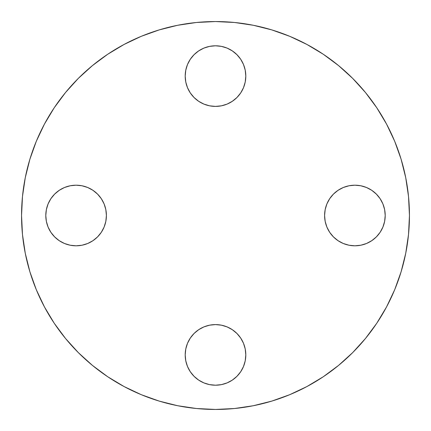<?xml version="1.0" encoding="UTF-8"?>
<svg xmlns="http://www.w3.org/2000/svg" width="431" height="431" viewBox="0 0 431 431"><rect width="100%" height="100%" fill="white"/><g stroke="black" fill="none" stroke-linecap="round" stroke-linejoin="round"><path stroke-width="0.65" d="M190.303 338.066L187.501 343.302L185.777 348.991L185.195 354.902A30.305 30.305 0 0 1 215.5 324.597A30.305 30.305 0 0 1 245.805 354.902L245.223 348.991L243.499 343.302L240.697 338.066L236.926 333.475L232.336 329.704L227.099 326.903L221.41 325.179L215.5 324.597L209.59 325.179L203.901 326.903L198.664 329.704L194.074 333.475L190.303 338.066L187.501 343.302L185.777 348.991L185.195 354.902L185.777 360.812L187.501 366.501L190.303 371.737L194.074 376.328L198.664 380.099L203.901 382.9L209.59 384.624L215.5 385.206L221.41 384.624L227.099 382.9L232.336 380.099L236.926 376.328L240.697 371.737L243.499 366.501L245.223 360.812L245.805 354.902L245.223 348.991M384.624 221.41L385.206 215.5A30.305 30.305 0 0 1 354.902 245.805A30.305 30.305 0 0 1 324.597 215.5A30.305 30.305 0 0 1 354.902 185.195A30.305 30.305 0 0 1 385.206 215.5L384.624 209.59L382.9 203.901L380.099 198.664L376.328 194.074L371.737 190.303L366.501 187.501L360.812 185.777L354.902 185.195L348.991 185.777L343.302 187.501L338.066 190.303L333.475 194.074L329.704 198.664L326.903 203.901L325.179 209.59L324.597 215.5L325.179 221.41L326.903 227.099L329.704 232.336L333.475 236.926L338.066 240.697L343.302 243.499L348.991 245.223L354.902 245.805L360.812 245.223L366.501 243.499L371.737 240.697L376.328 236.926L380.099 232.336L382.9 227.099L384.624 221.41L385.206 215.5L384.624 209.59L382.9 203.901M221.41 46.376L215.5 45.794A30.305 30.305 0 0 1 245.805 76.098A30.305 30.305 0 0 1 215.5 106.403A30.305 30.305 0 0 1 185.195 76.098A30.305 30.305 0 0 1 215.5 45.794L209.59 46.376L203.901 48.1L198.664 50.901L194.074 54.672L190.303 59.262L187.501 64.499L185.777 70.188L185.195 76.098L185.777 82.009L187.501 87.698L190.303 92.934L194.074 97.525L198.664 101.296L203.901 104.097L209.59 105.821L215.5 106.403L221.41 105.821L227.099 104.097L232.336 101.296L236.926 97.525L240.697 92.934L243.499 87.698L245.223 82.009L245.805 76.098L245.223 70.188L243.499 64.499L240.697 59.262L236.926 54.672L232.336 50.901L227.099 48.1L221.41 46.376L215.5 45.794L209.59 46.376L203.901 48.1M46.376 209.59L45.794 215.5A30.305 30.305 0 0 1 76.098 185.195A30.305 30.305 0 0 1 106.403 215.5L105.821 209.59L104.097 203.901L101.296 198.664L97.525 194.074L92.934 190.303L87.698 187.501L82.009 185.777L76.098 185.195L70.188 185.777L64.499 187.501L59.262 190.303L54.672 194.074L50.901 198.664L48.1 203.901L46.376 209.59L45.794 215.5L46.376 221.41L48.1 227.099L50.901 232.336L54.672 236.926L59.262 240.697L64.499 243.499L70.188 245.223L76.098 245.805L82.009 245.223L87.698 243.499L92.934 240.697L97.525 236.926L101.296 232.336L104.097 227.099L105.821 221.41L106.403 215.5A30.305 30.305 0 0 1 76.098 245.805A30.305 30.305 0 0 1 45.794 215.5L46.376 221.41L48.1 227.099M409.45 215.5A193.95 193.95 0 0 1 215.5 409.45A193.95 193.95 0 0 1 21.55 215.5L22.482 196.488L25.278 177.664L29.901 159.201L36.312 141.276L44.452 124.074L54.236 107.745L65.577 92.46L78.356 78.356L92.46 65.577L107.745 54.236L124.074 44.452L141.276 36.312L159.201 29.901L177.664 25.278L196.488 22.482L215.5 21.55L234.512 22.482L253.336 25.278L271.799 29.901L289.724 36.312L306.926 44.452L323.255 54.236L338.54 65.577L352.644 78.356L365.423 92.46L376.764 107.745L386.548 124.074L394.688 141.276L401.099 159.201L405.722 177.664L408.518 196.488L409.45 215.5L408.518 234.512L405.722 253.336L401.099 271.799L394.688 289.724L386.548 306.926L376.764 323.255L365.423 338.54L352.644 352.644L338.54 365.423L323.255 376.764L306.926 386.548L289.724 394.688L271.799 401.099L253.336 405.722L234.512 408.518L215.5 409.45L196.488 408.518L177.664 405.722L159.201 401.099L141.276 394.688L124.074 386.548L107.745 376.764L92.46 365.423L78.356 352.644L65.577 338.54L54.236 323.255L44.452 306.926L36.312 289.724L29.901 271.799L25.278 253.336L22.482 234.512L21.55 215.5A193.95 193.95 0 0 1 215.5 21.55A193.95 193.95 0 0 1 409.45 215.5M401.099 271.799L394.688 289.724M323.255 376.764L306.926 386.548M159.201 401.099L141.276 394.688M54.236 323.255L44.452 306.926M29.901 159.201L36.312 141.276M107.745 54.236L124.074 44.452M271.799 29.901L289.724 36.312M376.764 107.745L386.548 124.074M245.223 360.812L245.805 354.902A30.305 30.305 0 0 1 215.5 385.206A30.305 30.305 0 0 1 185.195 354.902L185.777 360.812M187.501 366.501L190.303 371.737M209.59 384.624L215.5 385.206L221.41 384.624L227.099 382.9M232.336 380.099L236.926 376.328M240.697 371.737L243.499 366.501M243.499 343.302L240.697 338.066M338.066 240.697L343.302 243.499L348.991 245.223L354.902 245.805L360.812 245.223M366.501 243.499L371.737 240.697M380.099 198.664L376.328 194.074M371.737 190.303L366.501 187.501M360.812 185.777L354.902 185.195L348.991 185.777M343.302 187.501L338.066 190.303M240.697 92.934L243.499 87.698L245.223 82.009L245.805 76.098L245.223 70.188M243.499 64.499L240.697 59.262M198.664 50.901L194.074 54.672M190.303 59.262L187.501 64.499M185.777 70.188L185.195 76.098L185.777 82.009M187.501 87.698L190.303 92.934M50.901 232.336L54.672 236.926M59.262 240.697L64.499 243.499M70.188 245.223L76.098 245.805L82.009 245.223M87.698 243.499L92.934 240.697M92.934 190.303L87.698 187.501L82.009 185.777L76.098 185.195L70.188 185.777M64.499 187.501L59.262 190.303"/></g></svg>
